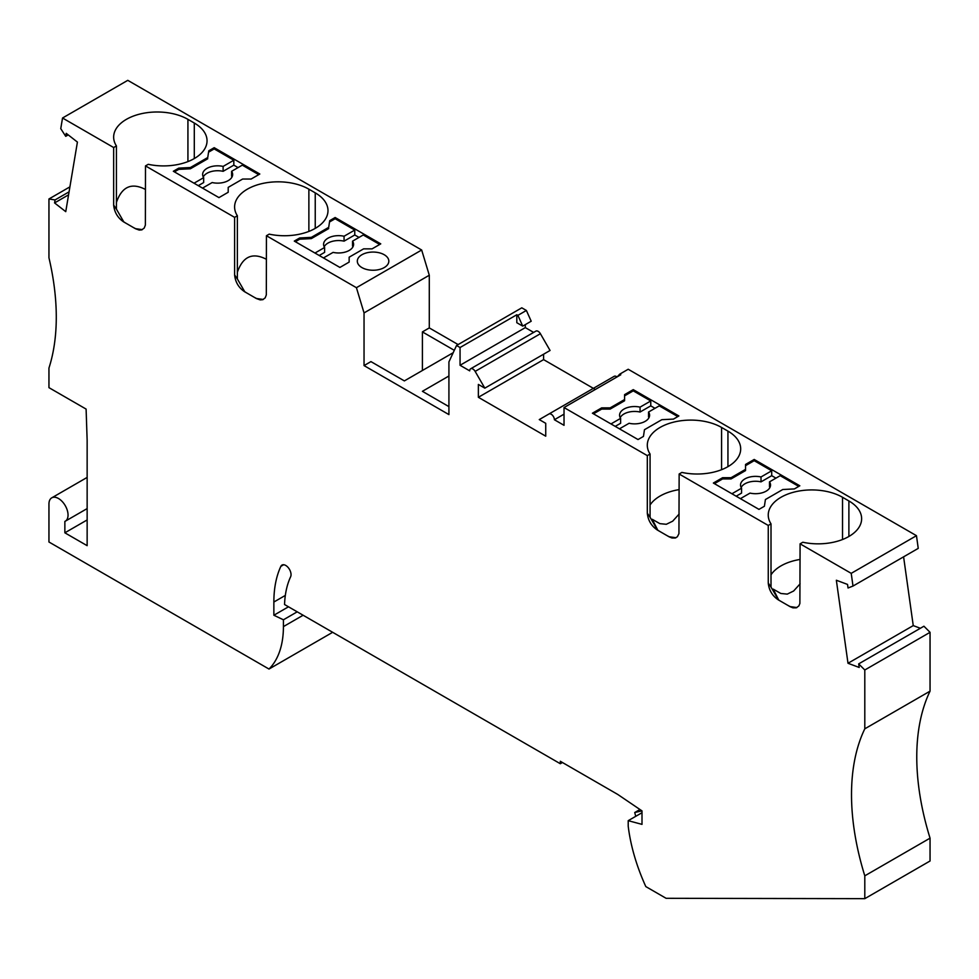 <?xml version="1.0" encoding="UTF-8"?>
<svg xmlns="http://www.w3.org/2000/svg" width="979" height="979" viewBox="0 0 979 979"><rect width="100%" height="100%" fill="white"/><g stroke="black" fill="none" stroke-linecap="round" stroke-linejoin="round"><path stroke-width="1.47" d="M69.913 186.867L48.95 198.97L48.95 257.783A225.06 129.938 -120 0 1 48.95 368.043L48.95 387.647L86.103 409.087L87.143 440.317L87.143 545.67L64.859 532.809L64.859 521.428A13.498 7.795 -120 0 0 65.25 521.232A13.498 7.795 -120 0 0 65.25 505.641A13.498 7.795 -120 0 0 51.752 497.846A13.498 7.795 -120 0 0 48.95 504.026L48.95 541.999L269.005 669.049A105.022 60.637 -120 0 0 283.42 626.609L283.42 619.793L273.863 615.24L273.863 602.024A124.529 71.895 -120 0 1 280.851 566.364A7.502 4.332 -120 0 1 281.989 565.079A7.502 4.332 -120 0 1 288.707 568.212A7.502 4.332 -120 0 1 290.616 576.79A109.526 63.231 -120 0 0 284.546 604.52L560.318 763.73L560.318 761.283L617.761 794.446L642.004 810.893L642.004 824.367L628.212 820.671L628.212 826.215A142.53 82.297 60 0 0 645.822 886.595L666.099 898.306L864.8 898.661L864.8 875.826L930.05 838.159L930.05 860.994L864.8 898.661M69.081 191.847L55.069 199.924L48.95 198.97M68.579 194.833L54.567 202.922L55.069 199.924M68.212 134.894L65.728 136.338L66.229 133.34L77.414 142.077L65.752 211.66L54.567 202.922M308.874 231.423L308.874 189.18L315.238 192.863A43.517 25.124 0 0 1 327.989 210.62A43.517 25.124 0 0 1 269.201 234.14L266.435 235.731L356.417 287.691L421.668 250.012L127.784 80.339L62.534 118.006L60.759 128.653L65.728 136.338M187.931 161.596L187.931 119.352A43.517 25.124 0 0 0 140.511 113.907A43.517 25.124 0 0 0 113.65 137.121A43.517 25.124 0 0 0 116.428 145.944L113.662 147.535L62.534 118.006M187.931 119.352L194.295 123.036A43.517 25.124 0 0 1 207.046 140.792A43.517 25.124 0 0 1 148.257 164.313L145.492 165.904L234.617 217.362L237.371 215.772L237.371 278.966L244.701 291.644A43.517 25.124 0 0 0 247.344 293.308L244.603 291.73A30.006 17.328 0 0 0 244.701 291.644M308.874 189.18A43.517 25.124 0 0 0 261.454 183.734A43.517 25.124 0 0 0 234.605 206.948A43.517 25.124 0 0 0 237.371 215.772M208.772 150.815L207.744 157.533L190.391 167.544L178.765 168.131L173.344 171.264L218.966 197.611L228.205 192.263L228.205 187.368L242.645 179.035L251.138 179.035L259.814 174.017L214.193 147.682L208.772 150.815L207.744 157.533M329.715 220.642L328.699 227.361L311.334 237.371L299.709 237.958L294.287 241.091L339.909 267.438L349.148 262.091L349.148 257.196L363.601 248.862L372.081 248.862L380.758 243.857L335.136 217.509L329.715 220.642L328.699 227.361M361.924 254.724A15.75 9.092 0 0 0 357.311 261.148A15.75 9.092 0 0 0 367.039 269.555A15.75 9.092 0 0 0 384.209 267.585A15.75 9.092 0 0 0 388.822 261.148A15.75 9.092 0 0 0 379.093 252.753A15.75 9.092 0 0 0 361.924 254.724M421.668 250.012L429.291 275.246L364.041 312.913L356.417 287.691M453.191 352.709L404.364 380.904L370.943 361.606L364.041 365.595L364.041 312.913M429.291 275.246L429.291 327.916L422.402 331.905L422.402 370.49M533.641 332.419L525.307 327.61L460.057 365.277L460.057 347.521L516.814 314.748L516.814 322.715L522.725 326.117L531.205 321.222L526.384 310.465L521.795 307.822L456.544 345.489L448.92 361.912L448.92 414.594L364.041 365.595M448.92 375.997L422.402 391.319L448.92 406.628M458.135 344.571L429.291 327.916M454.305 350.323L422.402 331.905M460.057 347.521L456.544 345.489M526.384 310.465L517.891 315.373L516.814 314.748M522.725 326.117L517.891 315.373M525.307 327.61L525.307 324.636M470.642 368.789L535.892 331.122A4.503 2.594 -120 0 1 540.396 333.717L550.063 350.482L484.825 388.149L475.145 371.396A4.503 2.594 -120 0 0 470.642 368.789A4.503 2.594 -120 0 0 469.712 370.857L460.057 365.277M543.602 354.214L543.602 359.623L478.364 397.29L478.364 384.429L484.825 388.149M617.027 376.952A4.503 2.594 60 0 0 614.188 376.328L539.27 419.587L545.731 423.32L545.731 436.181L478.364 397.29M595.33 389.483L543.602 359.623M548.95 414.007A4.503 2.594 60 0 1 552.413 415.206A4.503 2.594 60 0 1 554.383 419.734L564.026 414.166M916.466 535.684L918.241 548.375L853.003 586.054L851.216 573.351L916.466 535.684L628.2 369.254L619.719 374.162L620.784 374.773L564.026 407.545L564.026 425.314L554.383 419.734M727.948 466.653L727.948 431.127L721.572 427.456A43.517 25.124 180 0 0 674.164 422.01A43.517 25.124 180 0 0 647.303 445.212A43.517 25.124 180 0 0 650.068 454.036L647.315 455.627L564.026 407.545M727.948 431.127A43.517 25.124 180 0 1 740.687 448.896A43.517 25.124 180 0 1 681.898 472.416L679.145 474.007L678.936 533.653L677.37 536.749L675.314 537.997L671.986 538.009L669.159 536.847A30.006 17.328 180 0 1 669.306 536.786A43.517 25.124 180 0 1 666.405 535.256L669.159 536.847M848.891 536.48L848.891 500.954L842.527 497.283A43.517 25.124 180 0 0 795.107 491.837A43.517 25.124 180 0 0 768.246 515.04A43.517 25.124 180 0 0 771.011 523.863L768.258 525.454L679.145 474.007M848.891 500.954A43.517 25.124 180 0 1 861.63 518.723A43.517 25.124 180 0 1 802.841 542.244L800.088 543.834L799.88 603.48L798.84 605.952L796.257 607.824L792.929 607.837L790.102 606.674A30.006 17.328 180 0 1 790.249 606.613A43.517 25.124 180 0 1 787.361 605.083L790.102 606.674M851.216 573.351L800.088 543.834M624.578 399.542L624.578 394.635L633.254 389.63L678.875 415.965L673.454 419.098L661.828 419.685L644.463 429.708L643.448 436.426L638.027 439.547L592.405 413.211L601.657 407.876L610.137 407.876L624.578 399.542L624.578 400.766L610.137 409.1L610.137 407.876M722.6 477.703L731.08 477.703L745.533 469.369L745.533 464.462L754.197 459.457L799.819 485.792L794.397 488.925L782.772 489.512L765.419 499.535L764.403 506.253L758.97 509.374L713.361 483.039L722.6 477.703L722.6 478.927L714.413 483.65M619.719 374.162L617.198 376.854M903.593 556.843L913.248 625.605L847.998 663.272L836.347 580.241L847.533 584.426L848.034 587.987L853.003 586.054M930.05 632.324L930.05 691.15L864.8 728.817L864.8 669.991L930.05 632.324L923.931 626.217L858.681 663.884L859.183 667.458L847.998 663.272M913.248 625.605L920.37 628.273M864.8 669.991L858.681 663.884M930.05 691.15A225.06 129.938 -120 0 0 930.05 838.159M864.8 728.817A225.06 129.938 -120 0 0 864.8 875.826M642.004 812.717L628.212 820.671M562.435 762.506L560.318 763.73M288.499 606.796L273.863 615.24M297.212 611.826L283.42 619.793M332.664 632.299L269.005 669.049M610.982 423.931L620.613 418.363L620.613 423.271L615.216 426.379M655 408.316L650.766 405.857L650.766 400.962L640.058 407.142A15.003 8.664 0 0 0 619.572 415.206A15.003 8.664 0 0 0 620.613 418.363M650.766 400.962L633.254 390.854L633.254 389.63M624.578 395.859L633.254 390.854M601.657 407.876L601.657 409.1L610.137 409.1M601.657 409.1L593.47 413.823M619.462 428.826L629.105 423.271A15.003 8.664 0 0 0 649.591 415.206A15.003 8.664 0 0 0 648.551 412.037L659.246 405.857L677.811 416.577M650.766 405.857L640.058 412.037A15.003 8.664 0 0 0 620.197 417.654M648.967 417.654A15.003 8.664 0 0 0 648.551 416.944L648.551 412.037M640.058 407.142L640.058 412.037M679.145 514.024L672.683 521.183L666.307 524.291L659.87 523.643L652.259 519.298L657.753 530.153M660.042 531.585A43.517 25.124 180 0 1 657.399 529.908A30.006 17.328 180 0 1 657.301 529.994L666.405 535.256M650.068 505.005A43.517 25.124 180 0 1 679.145 489.622M675.987 537.728L669.306 536.786M650.068 454.036L650.068 517.242L647.315 513.204L647.315 455.627M657.301 529.994C651.365 525.992 648.037 520.387 647.315 513.204M650.068 517.242L657.399 529.908M796.943 607.555L790.249 606.613M731.08 477.703L731.08 478.927L745.533 470.593L745.533 469.369M775.955 478.144L771.709 475.684L771.709 470.789L754.197 460.681L754.197 459.457M740.405 498.654L750.049 493.098A15.003 8.664 0 0 0 770.534 485.033A15.003 8.664 0 0 0 769.494 481.864L780.19 475.684L798.766 486.404M771.709 475.684L761.013 481.864A15.003 8.664 0 0 0 741.14 487.481M761.013 481.864L761.013 476.969A15.003 8.664 0 0 0 740.528 485.033A15.003 8.664 0 0 0 741.556 488.191L741.556 493.098L736.171 496.206M769.922 487.481A15.003 8.664 0 0 0 769.494 486.771L769.494 481.864M722.6 478.927L731.08 478.927M731.925 493.759L741.556 488.191M761.013 476.969L771.709 470.789M745.533 465.686L754.197 460.681M787.361 605.083L780.985 601.412A43.517 25.124 180 0 1 778.342 599.735A30.006 17.328 180 0 1 778.244 599.821L780.985 601.412M771.011 574.832A43.517 25.124 180 0 1 800.088 559.45M800.088 583.851L793.626 591.01L787.263 594.118L780.814 593.47L773.214 589.125L778.697 599.98M771.011 523.863L771.011 587.07L778.342 599.735M778.244 599.821C772.309 595.819 768.98 590.215 768.258 583.031L768.258 525.454M771.011 587.07L768.258 583.031M311.334 237.371L311.334 238.607L299.709 239.194L299.709 237.958M295.352 241.703L299.709 239.194M349.148 262.091L349.148 258.419M323.462 257.942L333.105 252.374A15.003 8.664 180 0 0 353.59 244.309A15.003 8.664 180 0 0 352.55 241.152L363.246 234.972L379.693 244.469M335.136 217.509L335.136 218.733L329.715 221.866M314.981 253.035L324.612 247.479A15.003 8.664 180 0 1 323.584 244.309A15.003 8.664 180 0 1 344.057 236.245L354.765 230.065L335.136 218.733M354.765 230.065L354.765 234.972L359.012 237.42M311.334 238.607L328.699 228.584M324.196 246.757A15.003 8.664 180 0 1 344.057 241.152L354.765 234.972M324.612 247.479L324.612 252.374L319.215 255.495M352.55 241.152L352.55 246.047A15.003 8.664 180 0 1 352.978 246.757M344.057 236.245L344.057 241.152M234.617 217.362L234.617 274.94L237.371 278.966M234.617 274.94C235.339 282.123 238.668 287.716 244.603 291.73M237.371 272.248C242.841 256.437 252.521 252.117 266.435 259.3M256.449 298.571L253.708 296.992A43.517 25.124 0 0 0 256.608 298.522A30.006 17.328 0 0 0 256.449 298.571L260.194 299.904L262.678 299.696L265.187 297.861L266.325 294.899L266.435 235.731M263.29 299.464L256.608 298.522M247.344 293.308L253.708 296.992M190.391 167.544L190.391 168.78L178.765 169.367L178.765 168.131M174.409 171.876L178.765 169.367M228.205 192.263L228.205 188.592M202.518 188.115L212.162 182.547A15.003 8.664 180 0 0 232.647 174.482A15.003 8.664 180 0 0 231.607 171.313L242.302 165.145L258.75 174.641M214.193 147.682L214.193 148.906L208.772 152.039M194.038 183.208L203.669 177.652A15.003 8.664 180 0 1 202.629 174.482A15.003 8.664 180 0 1 223.114 166.418L233.822 160.238L214.193 148.906M233.822 160.238L233.822 165.145L238.056 167.593M190.391 168.78L207.744 158.757M203.24 176.93A15.003 8.664 180 0 1 223.114 171.325L233.822 165.145M203.669 177.652L203.669 182.547L198.272 185.655M231.607 171.313L231.607 176.22A15.003 8.664 180 0 1 232.023 176.93M223.114 166.418L223.114 171.325M116.428 145.944L116.428 209.139L123.746 221.817A43.517 25.124 0 0 0 126.401 223.481L123.66 221.903A30.006 17.328 0 0 0 123.746 221.817M113.662 147.535L113.662 205.113L116.428 209.139M113.662 205.113C114.396 212.296 117.725 217.889 123.66 221.903M116.428 202.42C121.885 186.61 131.578 182.29 145.492 189.473M142.347 229.637L135.665 228.682A30.006 17.328 0 0 0 135.506 228.743L139.238 230.077L141.661 229.894L144.243 228.034L145.381 225.072L145.492 165.904M135.506 228.743L132.765 227.165A43.517 25.124 0 0 0 135.665 228.682M126.401 223.481L132.765 227.165M641.943 810.857L634.722 812.521L639.96 809.498M635.738 816.339L634.722 812.521M87.143 519.947L64.859 532.809M540.396 333.717L475.145 371.396M283.665 564.748L280.851 566.364M285.33 595.416L273.863 602.024M303.111 615.24L283.42 626.609M721.572 469.687L721.572 427.456M842.527 539.515L842.527 497.283M315.238 228.388L315.238 192.863M194.295 158.561L194.295 123.036M87.143 477.409L51.752 497.846M87.143 508.59L65.25 521.232"/></g></svg>
